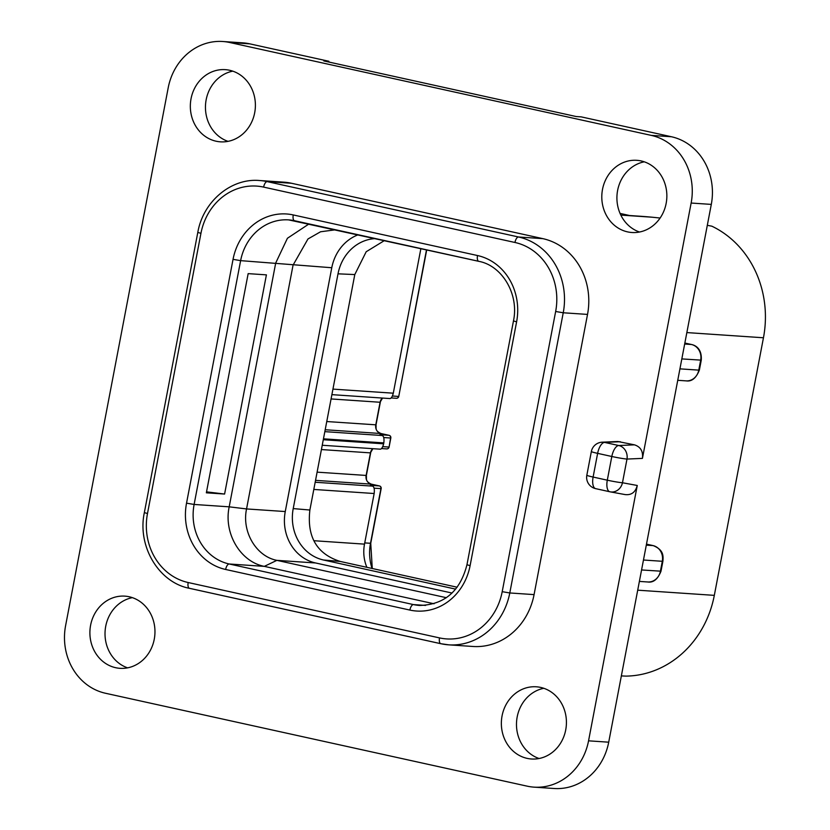 <?xml version="1.0" encoding="UTF-8"?>
<svg xmlns="http://www.w3.org/2000/svg" width="830" height="830" viewBox="0 0 830 830"><rect width="100%" height="100%" fill="white"/><g stroke="black" fill="none" stroke-linecap="round" stroke-linejoin="round"><path stroke-width="1.25" d="M249.809 43.855L229.651 42.486A57.612 51.782 -86.1 0 0 222.762 41.5L242.92 42.859A57.612 51.782 93.9 0 1 249.809 43.855L328.856 61.264L323.814 60.932L576.165 116.532L581.208 116.874L671.408 136.743A57.612 51.782 93.9 0 1 711.3 204.398L691.141 203.039L642.43 458.388C643.25 451.313 640.594 446.799 634.452 444.839L617.862 441.508L602.165 442.193A11.527 11.527 0 0 0 591.354 451.541L586.831 475.237A11.527 11.527 0 0 0 595.67 488.652L595.67 488.652A11.527 5.001 102.4 0 0 595.743 488.663L609.78 491.754M586.831 475.237A11.527 0.674 -169.2 0 0 593.108 477.053A11.527 5.001 102.4 0 0 595.67 488.652L609.863 491.775A11.527 5.001 102.4 0 1 607.301 480.186L611.814 456.49L597.631 453.356L593.108 477.053L607.301 480.186A11.527 0.674 10.8 0 0 622.469 482.759L637.264 485.477C635.427 492.325 631.329 495.354 624.969 494.556M637.264 485.477L588.553 740.827A57.612 51.782 -86.1 0 1 533.991 787.141A57.612 51.782 -86.1 0 1 527.102 786.145L105.503 693.258A57.612 51.782 -86.1 0 1 65.612 625.602L168.2 87.814A57.612 51.782 -86.1 0 1 222.762 41.5M229.651 42.486L651.249 135.383A57.612 51.782 -86.1 0 1 691.141 203.039M259.5 180.515L283.787 182.154A64.522 57.996 93.9 0 1 291.506 183.264L542.841 238.646A64.522 57.996 93.9 0 1 587.526 314.414L534.074 594.612A64.522 57.996 93.9 0 1 472.965 646.477L448.677 644.837A64.522 57.996 -86.1 0 0 509.786 592.962L563.238 312.775A64.522 57.996 -86.1 0 0 518.553 236.996L267.219 181.625A64.522 57.996 -86.1 0 0 259.5 180.515C231.155 177.931 203.101 201.472 197.799 232.421L144.347 512.608C137.116 546.244 158.769 582.484 189.468 588.325A5.758 2.5 102.4 0 0 189.624 588.346L440.647 643.655M115.661 667.704A36.178 32.515 93.9 0 1 90.221 627.615A36.178 32.515 93.9 0 1 124.874 596.137A36.178 32.515 93.9 0 1 129.2 596.76A36.178 32.515 93.9 0 1 154.639 636.849A36.178 32.515 93.9 0 1 119.987 668.326A36.178 32.515 93.9 0 1 115.661 667.704M216.091 141.214A36.178 32.515 93.9 0 1 190.661 101.125A36.178 32.515 93.9 0 1 225.304 69.647A36.178 32.515 93.9 0 1 229.63 70.27A36.178 32.515 93.9 0 1 255.069 110.359A36.178 32.515 93.9 0 1 220.417 141.837A36.178 32.515 93.9 0 1 216.091 141.214M627.563 231.881A36.178 32.515 93.9 0 1 602.124 191.792A36.178 32.515 93.9 0 1 636.766 160.315A36.178 32.515 93.9 0 1 641.092 160.927A36.178 32.515 93.9 0 1 666.532 201.016A36.178 32.515 93.9 0 1 631.879 232.504A36.178 32.515 93.9 0 1 627.563 231.881M527.123 758.371A36.178 32.515 93.9 0 1 501.683 718.282A36.178 32.515 93.9 0 1 536.336 686.794A36.178 32.515 93.9 0 1 540.662 687.416A36.178 32.515 93.9 0 1 566.101 727.505A36.178 32.515 93.9 0 1 531.449 758.994A36.178 32.515 93.9 0 1 527.123 758.371M625.301 494.618L610.258 491.858A11.527 11.527 0 0 1 609.863 491.775A11.527 5.001 102.4 0 0 609.936 491.796A11.527 10.375 -79.6 0 0 610.258 491.858A11.527 10.375 -79.6 0 0 622.469 482.759L626.992 459.063A11.527 0.674 10.8 0 1 611.814 456.49A11.527 5.001 -77.6 0 1 618.755 445.523L604.572 442.4L620.269 441.716M591.354 451.541A11.527 0.674 -169.2 0 0 597.631 453.356A11.527 5.001 -77.6 0 1 604.572 442.4A11.527 10.313 -92.5 0 0 602.165 442.193M711.3 204.398L608.712 742.186A57.612 51.782 93.9 0 1 554.15 788.5L533.991 787.141M328.711 62.011L328.856 61.264M539.075 758.506A36.178 32.515 93.9 0 1 516.571 721.716A36.178 32.515 93.9 0 1 543.826 688.298M639.505 232.016A36.178 32.515 93.9 0 1 617.001 195.237A36.178 32.515 93.9 0 1 644.256 161.819M228.043 141.359A36.178 32.515 93.9 0 1 205.539 104.57A36.178 32.515 93.9 0 1 232.794 71.152M127.613 667.849A36.178 32.515 93.9 0 1 105.109 631.059A36.178 32.515 93.9 0 1 132.364 597.642M707.316 225.314L711.87 226.196A100.243 90.097 93.9 0 1 763.455 337.769L714.319 595.359A100.243 90.097 93.9 0 1 626.048 676.118L621.359 675.921M660.12 218.031L652.048 217.201A230.429 13.539 10.8 0 0 640.967 216.298L629.628 215.53L620.062 213.424M392.403 396.014L398.525 396.429A2.303 2.075 93.9 0 1 396.335 398.286A2.303 2.303 0 0 0 398.763 396.418L426.495 249.809M389.156 435.345A2.303 0.996 102.4 0 0 389.063 435.314A2.303 0.996 102.4 0 0 388.99 435.304L379.922 434.692L382.163 435.522C383.782 436.134 384.332 438.603 383.813 442.909L383.636 443.811C382.557 447.91 381.198 449.663 379.58 449.082M381.012 433.54A2.303 0.996 102.4 0 0 380.949 433.519L389.063 435.314A2.303 2.303 0 0 1 390.826 437.991L390.588 438.012A2.303 2.075 -86.1 0 0 388.99 435.304L380.887 433.519L325.194 429.743M382.755 446.633L388.865 447.048A2.303 2.075 93.9 0 1 386.687 448.895A2.303 2.303 0 0 0 389.104 447.028L390.588 438.012L383.678 437.535M379.507 485.965A2.303 0.996 102.4 0 0 379.403 485.924A2.303 0.996 102.4 0 0 379.341 485.913L370.273 485.301L372.514 486.131C374.123 486.754 374.672 489.212 374.154 493.518L364.505 544.138A36.873 33.138 -86.1 0 0 366.881 567.326M371.363 484.16A2.303 0.996 102.4 0 0 371.3 484.139L379.403 485.924A2.303 2.303 0 0 1 381.167 488.611L380.939 488.621A2.303 2.075 -86.1 0 0 379.341 485.913L371.228 484.129L315.535 480.363M384.466 240.544L366.196 251.739L354.794 274.564L309.881 510.025C306.789 536.896 316.894 554.035 340.196 561.443L457.133 587.215M420.883 248.575L393.296 393.192C392.206 397.29 390.857 399.043 389.239 398.462M354.794 274.564L338.007 273.827A43.783 39.352 93.9 0 1 375.523 238.584M338.007 273.827L293.218 508.593A43.783 39.352 93.9 0 0 323.544 560.011L455.629 589.124M358.218 234.766A43.783 39.352 -86.1 0 0 331.772 267.737L285.261 511.55A43.783 39.352 -86.1 0 0 315.587 562.968L452.008 593.035M338.443 230.408L334.532 229.92L320.546 231.778L307.971 238.967L293.063 265.123L246.552 508.935C241.644 531.75 256.19 556.411 276.878 560.354L446.384 597.704M309.03 223.924L287.419 238.272L275.705 263.017L229.194 506.829C223.509 533.254 240.347 561.796 264.303 566.371L434.059 603.773M248.16 273.63L266.409 274.865L224.598 494.047L206.348 492.813L248.16 273.63M206.525 491.858L224.598 494.047M634.452 444.839L618.755 445.523A11.527 10.313 -92.5 0 1 626.992 459.063L642.43 458.388M608.712 742.186L588.553 740.827M671.408 136.743L651.249 135.383M714.319 595.359L637.71 590.182M763.455 337.769L686.846 332.581M661.002 571.196L662.9 561.256L662.309 561.288L660.41 571.237A13.363 12.014 93.9 0 1 647.753 581.975C653.376 582.847 657.796 579.257 661.002 571.196L641.569 569.961M662.9 561.256C663.263 556.121 663.938 549.979 653.22 545.621A5.758 2.5 102.4 0 0 653.054 545.601A13.363 12.014 93.9 0 1 662.309 561.288L643.468 560.022M646.487 544.148L653.054 545.601L646.3 545.144M691.577 344.512A5.758 2.5 102.4 0 0 691.421 344.492L684.854 343.049L691.577 344.512C695.644 345.394 702.045 348.839 701.267 360.147L681.824 358.913M684.667 344.035L691.421 344.492A13.363 12.014 93.9 0 1 700.676 360.189L698.777 370.128L679.926 368.852M701.267 360.147L699.368 370.097L698.777 370.128A13.363 12.014 93.9 0 1 686.12 380.877L677.747 380.306M652.048 217.201L620.83 215.095M382.371 398.058A7.377 6.63 -86.1 0 0 380.088 402.26L375.783 424.856A7.377 6.63 -86.1 0 0 380.887 433.519A2.303 0.996 102.4 0 1 380.949 433.519C374.672 430.594 376.405 428.498 376.021 424.836L326.761 421.536M382.537 398.068L380.088 402.26L331.066 398.94M372.722 448.667A7.377 6.63 -86.1 0 0 370.439 452.879L366.123 475.466A7.377 6.63 -86.1 0 0 371.228 484.129A2.303 0.996 102.4 0 1 371.3 484.139C365.024 481.203 366.756 479.118 366.362 475.455L317.101 472.156M372.888 448.688L370.439 452.879L321.407 449.559M374.019 488.154L380.939 488.621L370.502 543.308A46.086 41.427 -86.1 0 0 372.048 568.457M381.167 488.611L370.74 543.287L364.733 542.913M382.163 435.522L324.831 431.642M372.514 486.131L315.172 482.251M332.944 389.114L393.296 393.192M383.813 442.909L323.461 438.821M323.285 439.724L383.636 443.811M374.154 493.518L313.802 489.441M364.505 544.138L314.186 540.735M309.881 510.025L293.218 508.593M340.196 561.443L323.544 560.011M331.772 267.737L240.627 260.641A50.692 45.567 93.9 0 1 288.643 219.888A50.692 45.567 93.9 0 1 294.391 220.687M186.532 503.167L233.043 259.354A56.461 50.744 93.9 0 1 293.26 214.939L477.509 255.536A56.461 50.744 93.9 0 1 516.602 321.843L470.102 565.655A56.461 50.744 93.9 0 1 409.875 610.071L225.636 569.473A56.461 50.744 93.9 0 1 186.532 503.167L194.116 504.453L229.194 506.829L246.552 508.935L285.261 511.55M315.587 562.968L276.878 560.354L264.303 566.371L229.225 563.995A50.692 45.567 93.9 0 1 194.116 504.453L240.627 260.641L233.043 259.354M409.875 610.071A5.758 2.5 -77.6 0 1 413.475 604.593L229.225 563.995A5.758 2.5 -77.6 0 0 225.636 569.473M470.102 565.655L466.958 564.742C460.173 591.23 444.372 604.8 419.534 605.454A50.692 45.567 93.9 0 1 413.475 604.593L425.572 605.412M147.491 513.521A58.764 52.809 -86.1 0 0 188.182 582.525L439.526 637.907A58.764 52.809 -86.1 0 0 502.202 591.676L555.654 311.489A58.764 52.809 -86.1 0 0 514.953 242.474L263.618 187.103A58.764 52.809 -86.1 0 0 200.943 233.334L147.491 513.521L144.347 512.608M188.182 582.525A5.758 2.5 102.4 0 0 189.468 588.325L440.803 643.707A5.758 2.5 102.4 0 0 440.969 643.727A64.522 57.996 -86.1 0 0 448.677 644.837L440.803 643.707A5.758 2.5 102.4 0 1 439.526 637.907M502.202 591.676L509.786 592.962L534.074 594.612M555.654 311.489L563.238 312.775L587.526 314.414M514.953 242.474A5.758 2.5 -77.6 0 1 518.553 236.996L542.841 238.646M263.618 187.103A5.758 2.5 -77.6 0 1 267.219 181.625L291.506 183.264M200.943 233.334L197.799 232.421M293.26 214.939A5.758 2.5 102.4 0 0 294.546 220.739A5.758 2.5 102.4 0 0 294.702 220.759L478.63 261.284M477.509 255.536A5.758 2.5 102.4 0 0 478.786 261.336A5.758 2.5 102.4 0 0 478.952 261.357M516.602 321.843L513.469 320.93L466.958 564.742M646.497 544.138L653.22 545.621M647.753 581.975L639.38 581.415M699.368 370.097C696.152 378.158 691.732 381.748 686.12 380.877M426.713 249.861L398.763 396.418M380.327 402.249L376.021 424.836M390.826 437.991L389.104 447.028M370.668 452.858L366.362 475.455M370.74 543.287L372.276 568.509M391.086 397.923L396.335 398.286M381.437 448.542L386.687 448.895M331.886 394.644L389.633 398.545M322.227 445.254L379.974 449.165M288.643 219.888L478.786 261.336C501.839 265.517 519.258 293.903 513.469 320.93"/></g></svg>
